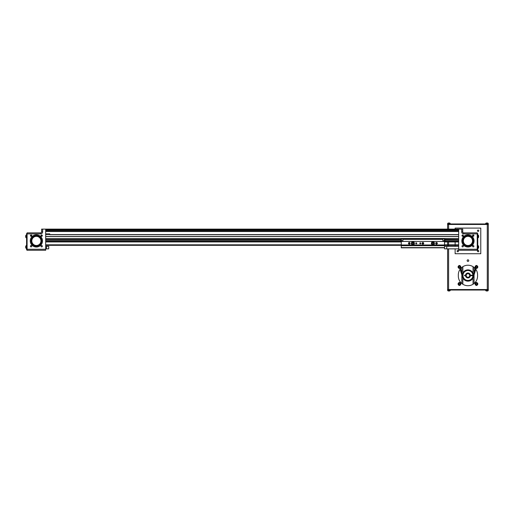 <?xml version="1.0" encoding="UTF-8"?>
<svg xmlns="http://www.w3.org/2000/svg" width="514" height="514" viewBox="0 0 514 514"><rect width="100%" height="100%" fill="white"/><g stroke="black" fill="none" stroke-linecap="round" stroke-linejoin="round"><path stroke-width="0.77" d="M401.267 247.806L444.533 247.806L401.267 247.838L401.267 245.673L444.533 245.673L444.533 247.594L401.267 247.594M444.533 247.806L401.267 247.754M444.533 245.017L401.267 245.017L444.533 244.985L444.533 245.673M401.267 245.017L401.267 245.673M401.267 244.985L444.533 244.985M415.717 243.334A0.527 0.527 0 0 0 416.513 243.79A0.527 0.527 0 0 0 416.513 242.878A0.527 0.527 0 0 0 415.717 243.334M419.79 243.334A0.527 0.527 0 0 0 420.58 243.79A0.527 0.527 0 0 0 420.58 242.878A0.527 0.527 0 0 0 419.79 243.334M408.457 243.334A0.816 0.816 0 0 0 409.684 244.041A0.816 0.816 0 0 0 409.684 242.627A0.816 0.816 0 0 0 408.457 243.334M435.699 243.334A0.816 0.816 0 0 0 436.926 244.041A0.816 0.816 0 0 0 436.926 242.627A0.816 0.816 0 0 0 435.699 243.334M422.078 243.334A0.816 0.816 0 0 0 423.305 244.041A0.816 0.816 0 0 0 423.305 242.627A0.816 0.816 0 0 0 422.078 243.334M431.387 243.334A1.529 1.529 0 0 0 433.675 244.658A1.529 1.529 0 0 0 433.675 242.01A1.529 1.529 0 0 0 431.387 243.334M411.354 243.334A1.529 1.529 0 0 0 413.648 244.658A1.529 1.529 0 0 0 413.648 242.01A1.529 1.529 0 0 0 411.354 243.334M444.533 244.953L444.533 241.458L401.267 241.394L458.655 241.458M401.267 244.953L401.267 241.458L45.682 241.458M444.533 241.426L401.267 241.426M444.533 240.77L444.533 238.689L442.927 238.926L442.927 240.867L444.443 240.848L444.533 239.376L444.533 241.394M442.927 239.376L402.867 239.376M45.682 239.537L400.753 239.408L400.753 240.372A1.015 1.015 0 0 0 401.145 240.77L401.267 239.01L401.357 240.848L402.867 240.867L402.867 238.926L401.428 238.926L401.428 240.854L402.867 240.854M401.357 239.376L401.267 241.394M442.927 240.854L444.372 240.854L444.372 238.528L402.867 238.528L402.867 238.926M442.927 238.926L442.927 238.528M402.867 239.216L442.927 239.216M402.867 238.528L401.267 238.689M400.753 240.372L400.753 239.704M410.05 243.334A0.777 0.777 0 0 0 408.887 242.659A0.777 0.777 0 0 0 408.887 244.002A0.777 0.777 0 0 0 410.05 243.334M435.743 243.334A0.777 0.777 0 0 0 436.906 244.002A0.777 0.777 0 0 0 436.906 242.659A0.777 0.777 0 0 0 435.743 243.334M422.122 243.334A0.777 0.777 0 0 0 423.285 244.002A0.777 0.777 0 0 0 423.285 242.659A0.777 0.777 0 0 0 422.122 243.334M442.927 239.171L402.867 239.171L442.927 239.177M409.568 243.842L409.864 243.334L408.983 242.826L408.688 243.334L409.568 243.842M436.225 242.826L435.93 243.334L436.81 243.842L437.106 243.334L436.225 242.826M422.604 242.826L422.309 243.334L423.189 243.842L423.485 243.334L422.604 242.826M434.182 243.334A1.272 1.272 0 0 1 432.28 244.433A1.272 1.272 0 0 1 432.28 242.229A1.272 1.272 0 0 1 434.182 243.334M411.611 243.334A1.272 1.272 0 0 1 413.519 242.229A1.272 1.272 0 0 1 413.519 244.433A1.272 1.272 0 0 1 411.611 243.334M445.047 240.263L445.047 239.408L458.655 239.537M434.06 243.334A1.144 1.144 0 0 1 432.338 244.323A1.144 1.144 0 0 1 432.338 242.338A1.144 1.144 0 0 1 434.06 243.334M411.74 243.334A1.144 1.144 0 0 1 413.455 242.338A1.144 1.144 0 0 1 413.455 244.323A1.144 1.144 0 0 1 411.74 243.334M445.047 240.077L445.047 239.518M433.283 242.698L432.544 242.698L432.178 243.334L432.544 243.97L433.283 243.97L433.649 243.334L433.283 242.698M412.517 243.97L413.25 243.97L413.616 243.334L413.25 242.698L412.517 242.698L412.151 243.334L412.517 243.97M476.446 267.723L475.791 267.344L475.791 266.586L476.446 266.213L477.101 266.586L477.101 267.344L476.446 267.723M475.244 266.965A1.201 1.201 0 0 0 477.05 268.006A1.201 1.201 0 0 0 477.05 265.924A1.201 1.201 0 0 0 475.244 266.965M475.084 266.965A1.362 1.362 0 0 0 477.127 268.147A1.362 1.362 0 0 0 477.127 265.789A1.362 1.362 0 0 0 475.084 266.965M477.101 266.965A0.655 0.655 0 0 0 476.118 266.4A0.655 0.655 0 0 0 476.118 267.531A0.655 0.655 0 0 0 477.101 266.965M475.694 283.966L476.067 283.31L476.825 283.31L477.204 283.966L476.825 284.615L476.067 284.615L475.694 283.966M476.446 282.764A1.201 1.201 0 0 0 475.405 284.563A1.201 1.201 0 0 0 477.487 284.563A1.201 1.201 0 0 0 476.446 282.764M476.446 282.604A1.362 1.362 0 0 0 475.27 284.647A1.362 1.362 0 0 0 477.628 284.647A1.362 1.362 0 0 0 476.446 282.604M476.446 284.615A0.655 0.655 0 0 0 477.011 283.638A0.655 0.655 0 0 0 475.88 283.638A0.655 0.655 0 0 0 476.446 284.615M459.452 283.208L460.107 283.587L460.107 284.338L459.452 284.717L458.796 284.338L458.796 283.587L459.452 283.208M460.653 283.966A1.201 1.201 0 0 0 458.848 282.925A1.201 1.201 0 0 0 458.848 285.007A1.201 1.201 0 0 0 460.653 283.966M460.814 283.966A1.362 1.362 0 0 0 458.771 282.784A1.362 1.362 0 0 0 458.771 285.142A1.362 1.362 0 0 0 460.814 283.966M458.796 283.966A0.655 0.655 0 0 0 459.779 284.531A0.655 0.655 0 0 0 459.779 283.394A0.655 0.655 0 0 0 458.796 283.966M460.203 266.965L459.831 267.621L459.073 267.621L458.694 266.965L459.073 266.31L459.831 266.31L460.203 266.965M459.452 268.167A1.201 1.201 0 0 0 460.493 266.368A1.201 1.201 0 0 0 458.411 266.368A1.201 1.201 0 0 0 459.452 268.167M459.452 268.327A1.362 1.362 0 0 0 460.628 266.284A1.362 1.362 0 0 0 458.27 266.284A1.362 1.362 0 0 0 459.452 268.327M459.452 266.31A0.655 0.655 0 0 0 458.886 267.293A0.655 0.655 0 0 0 460.017 267.293A0.655 0.655 0 0 0 459.452 266.31M475.797 269.278L473.368 277.142A5.667 5.667 0 0 1 462.529 277.142L460.101 269.278M462.394 274.772L460.525 268.719M475.373 268.719L473.503 274.772M473.458 275.465A5.506 5.506 0 0 1 467.952 280.972A5.506 5.506 0 0 1 462.439 275.465A5.506 5.506 0 0 1 467.952 269.959A5.506 5.506 0 0 1 473.458 275.465M473.548 275.465A5.596 5.596 0 0 0 465.151 270.621A5.596 5.596 0 0 0 465.151 280.31A5.596 5.596 0 0 0 473.548 275.465M472.906 275.208A4.967 4.967 0 0 0 465.395 271.206A4.967 4.967 0 0 0 465.395 279.719A4.967 4.967 0 0 0 472.906 275.722L470.349 275.722A2.409 2.409 0 0 1 465.549 275.722L464.547 275.722L464.547 275.208L465.549 275.208A2.409 2.409 0 0 1 470.349 275.208L473.028 275.208A5.089 5.089 0 0 0 465.331 271.103A5.089 5.089 0 0 0 465.331 279.828A5.089 5.089 0 0 0 473.028 275.722L472.906 275.722M470.226 275.208L470.226 275.722M468.113 273.178L468.113 273.711A1.76 1.76 0 0 1 469.706 275.305L470.233 275.305A2.287 2.287 0 0 0 467.785 273.178A2.287 2.287 0 0 0 465.665 275.305L466.224 275.093L466.211 275.748M469.706 275.626A1.76 1.76 0 0 1 466.192 275.626L466.185 275.465A1.76 1.76 0 0 0 466.192 275.626L465.665 275.626A2.287 2.287 0 0 0 468.113 277.746A2.287 2.287 0 0 0 470.233 275.626L469.706 275.626A1.76 1.76 0 0 0 469.706 275.305M470.034 280.104L472.103 278.408M471.377 279.224L470.991 279.539M468.113 273.711A1.76 1.76 0 0 0 466.192 275.305M468.318 273.744L467.579 273.744M462.459 275.465A5.493 5.493 0 0 1 467.952 269.972A5.493 5.493 0 0 1 473.439 275.465A5.493 5.493 0 0 1 467.952 280.959A5.493 5.493 0 0 1 462.459 275.465M471.749 275.722A3.81 3.81 0 0 0 471.749 275.208M471.736 275.722A3.791 3.791 0 0 0 471.736 275.208M467.785 273.711L467.785 273.178M468.113 277.219L468.113 277.746M467.785 277.746L467.785 277.219M470.74 271.212L471.531 271.855M448.613 223.963L448.613 224.47L447.598 224.47L447.598 223.963L488.3 223.963L488.3 224.47L448.613 224.47L487.278 224.47L487.278 223.963M458.334 276.102L458.334 274.829A9.612 9.612 0 0 1 467.952 265.218A9.612 9.612 0 0 1 477.564 274.829L477.564 276.102A9.612 9.612 0 0 1 467.952 285.713A9.612 9.612 0 0 1 458.334 276.102M475.791 282.771A0.861 0.861 0 0 1 477.108 282.771M477.108 285.154A0.861 0.861 0 0 1 475.791 285.154M460.107 285.154A0.861 0.861 0 0 1 458.79 285.154M458.79 282.771A0.861 0.861 0 0 1 460.107 282.771M460.107 268.16A0.861 0.861 0 0 1 458.79 268.16M458.79 265.777A0.861 0.861 0 0 1 460.107 265.777M475.791 265.777A0.861 0.861 0 0 1 477.108 265.777M477.108 268.16A0.861 0.861 0 0 1 475.791 268.16M467.952 259.821A0.803 0.803 0 0 1 468.646 261.022A0.803 0.803 0 0 1 467.258 261.022A0.803 0.803 0 0 1 467.952 259.821A0.797 0.797 0 0 0 467.149 260.624A0.797 0.797 0 0 0 467.952 261.42A0.797 0.797 0 0 0 468.749 260.624A0.797 0.797 0 0 0 467.952 259.827M447.598 289.53L488.3 289.53L488.3 290.037L447.598 290.037L447.598 248.86M455.128 248.86L455.128 253.743L480.77 253.743L480.77 228.1L455.128 228.1L455.128 229.122M457.1 251.095A0.675 0.675 0 0 0 457.775 251.77A0.675 0.675 0 0 0 458.449 251.095A0.675 0.675 0 0 0 457.775 250.421A0.675 0.675 0 0 0 457.1 251.095A0.662 0.662 0 0 0 457.775 251.757A0.662 0.662 0 0 0 458.43 251.095A0.662 0.662 0 0 0 457.775 250.44A0.662 0.662 0 0 0 457.113 251.095M477.455 251.095A0.675 0.675 0 0 0 478.123 251.77A0.675 0.675 0 0 0 478.797 251.095A0.675 0.675 0 0 0 478.123 250.421A0.675 0.675 0 0 0 477.455 251.095M477.455 230.747A0.675 0.675 0 0 0 478.123 231.416A0.675 0.675 0 0 0 478.797 230.747A0.675 0.675 0 0 0 478.123 230.073A0.675 0.675 0 0 0 477.455 230.747M455.128 241.94L455.128 244.818M455.128 245.326L455.128 246.315M488.3 224.47L488.3 289.53M447.598 246.315L447.598 245.326M447.598 244.818L447.598 241.94M447.598 229.122L447.598 224.47M487.278 290.037L487.278 289.53L448.613 289.53L448.613 290.037M447.713 290.641A2.088 2.088 0 0 0 448.292 290.93L448.292 290.93A2.082 2.082 0 0 0 448.786 291.02L448.786 290.93A1.934 1.478 180 0 0 449.082 290.93L449.082 291.02A2.082 2.082 0 0 0 450.155 290.641L447.713 290.641L447.649 290.037M485.736 290.641A2.088 2.088 0 0 0 486.315 290.93L486.315 290.93A2.082 2.082 0 0 0 486.809 291.02A2.082 2.082 0 0 1 485.736 290.641L488.178 290.641L488.249 290.037M462.863 266.67L462.863 273.133M462.863 277.965L462.863 284.261M473.034 266.67L473.034 273.133M473.034 277.965L473.034 284.261M449.332 223.359L448.536 223.359M487.356 223.359L486.559 223.359M486.809 222.98A2.082 2.082 0 0 0 486.315 223.07L486.315 223.07A2.082 2.082 0 0 1 486.809 222.98L486.809 223.07A1.934 1.478 0 0 1 487.105 223.07L487.105 222.98A2.082 2.082 0 0 1 488.178 223.359L488.12 223.359M449.082 222.98A2.082 2.082 0 0 1 449.577 223.07L449.583 223.07A2.082 2.082 0 0 0 449.082 222.98L449.082 223.07A1.934 1.478 0 0 0 448.786 223.07L448.786 222.98A2.082 2.082 0 0 0 448.292 223.07L448.292 223.07A2.088 2.088 0 0 0 447.713 223.359L447.771 223.359M448.292 223.07A2.082 2.082 0 0 1 448.786 222.98M487.6 223.07L487.6 223.07A2.082 2.082 0 0 0 487.105 222.98M448.292 290.93A2.082 2.082 0 0 0 448.786 291.02M449.577 290.93L449.577 290.93A2.082 2.082 0 0 1 449.082 291.02M487.105 291.02A2.082 2.082 0 0 0 487.6 290.93L487.606 290.93A2.082 2.082 0 0 1 487.105 291.02L487.105 290.93A1.934 1.478 180 0 1 486.809 290.93L486.809 291.02M478.123 250.44A0.662 0.662 0 0 0 477.467 251.095A0.662 0.662 0 0 0 478.123 251.757A0.662 0.662 0 0 0 478.785 251.095A0.662 0.662 0 0 0 478.123 250.44M478.123 230.086A0.662 0.662 0 0 0 477.467 230.747A0.662 0.662 0 0 0 478.123 231.403A0.662 0.662 0 0 0 478.785 230.747A0.662 0.662 0 0 0 478.123 230.086M477.243 249.258L477.243 250.273L458.655 250.273L458.655 249.258L477.243 249.258L477.243 233.889L463.744 233.889L463.744 232.868L477.243 232.868L477.243 233.889M45.682 229.122L45.682 250.273L27.094 250.273L27.094 232.868L40.593 232.868A1.015 1.015 0 0 0 41.615 231.853L41.615 229.122L458.655 229.122L458.655 249.258M458.655 245.326L444.533 245.326M458.655 244.818L444.533 244.818M458.655 241.94L444.533 241.94M401.267 241.94L45.682 241.94M458.655 234.654L49.755 234.654L49.755 233.889L45.682 233.889M45.682 234.345L49.755 234.345M45.682 236.408L458.655 236.408M45.682 238.496L458.655 238.496M45.682 240.179L400.753 240.179M445.047 240.179L458.655 240.179M45.682 241.22L401.267 241.22M444.533 241.22L458.655 241.22M458.655 248.86L444.533 248.86L444.533 247.838M444.533 246.315L458.655 246.315M446.73 248.86L446.73 246.315M461.842 240.918A6.104 6.104 0 0 0 471.004 246.206A6.104 6.104 0 0 0 471.004 235.63A6.104 6.104 0 0 0 461.842 240.918M472.565 246.212A0.675 0.675 0 0 0 473.574 246.797A0.675 0.675 0 0 0 473.574 245.628A0.675 0.675 0 0 0 472.565 246.212M461.983 246.212A0.675 0.675 0 0 0 462.992 246.797A0.675 0.675 0 0 0 462.992 245.628A0.675 0.675 0 0 0 461.983 246.212M461.983 235.63A0.675 0.675 0 0 0 462.992 236.209A0.675 0.675 0 0 0 462.992 235.046A0.675 0.675 0 0 0 461.983 235.63M472.565 235.63A0.675 0.675 0 0 0 473.574 236.209A0.675 0.675 0 0 0 473.574 235.046A0.675 0.675 0 0 0 472.565 235.63M463.744 233.889A2.037 2.037 0 0 1 461.707 231.853L461.707 229.122L458.655 229.122M461.707 229.122L462.722 229.122L462.722 231.853C463.422 233.131 463.422 233.131 462.722 231.853C463.422 233.131 463.422 233.131 462.722 231.853C463.422 233.131 463.422 233.131 462.722 231.853L462.812 232.27M477.243 233.587L477.757 233.587L477.757 249.868L477.243 249.868M462.722 231.853A1.015 1.015 0 0 0 463.744 232.868A1.015 1.015 0 0 1 462.722 231.853L461.707 231.853M401.267 244.818L45.682 244.818M401.267 245.326L45.682 245.326M45.682 246.315L46.536 246.315L46.536 248.86L45.682 248.86M46.536 246.315L48.734 246.315L48.734 248.86L46.536 248.86M30.422 246.212A0.675 0.675 0 0 0 31.431 246.797A0.675 0.675 0 0 0 31.431 245.628A0.675 0.675 0 0 0 30.422 246.212M41.004 246.212A0.675 0.675 0 0 0 42.013 246.797A0.675 0.675 0 0 0 42.013 245.628A0.675 0.675 0 0 0 41.004 246.212M41.004 235.63A0.675 0.675 0 0 0 42.013 236.209A0.675 0.675 0 0 0 42.013 235.046A0.675 0.675 0 0 0 41.004 235.63M30.422 235.63A0.675 0.675 0 0 0 31.431 236.209A0.675 0.675 0 0 0 31.431 235.046A0.675 0.675 0 0 0 30.422 235.63M42.495 240.918A6.104 6.104 0 0 1 33.333 246.206A6.104 6.104 0 0 1 33.333 235.63A6.104 6.104 0 0 1 42.495 240.918M463.249 235.945C462.857 235.033 462.459 235.033 462.06 235.945L463.249 235.945M472.649 235.945L473.837 235.945C473.439 235.033 473.041 235.033 472.649 235.945A0.675 0.675 0 0 1 473.24 234.956M477.879 234.911L477.879 237.956A1.703 1.703 0 0 0 478.637 237.192L478.637 235.669A1.703 1.703 0 0 0 477.879 234.911L477.757 234.911M477.879 245.493L477.879 248.538A1.703 1.703 0 0 0 478.637 247.78L478.637 246.257A1.703 1.703 0 0 0 477.879 245.493L477.757 245.493M42.63 229.122L42.63 231.853A2.037 2.037 0 0 1 40.593 233.889L40.593 232.868A1.015 1.015 0 0 0 41.069 232.752L40.959 232.803M41.512 232.289L41.615 231.853C40.914 233.131 40.914 233.131 41.615 231.853C40.914 233.131 40.914 233.131 41.615 231.853C40.914 233.131 40.914 233.131 41.615 231.853C40.914 233.131 40.914 233.131 41.615 231.853L41.615 229.462M462.658 240.918A5.294 5.294 0 0 0 470.593 245.506A5.294 5.294 0 0 0 470.593 236.337A5.294 5.294 0 0 0 462.658 240.918M27.094 249.868L26.58 249.868L26.58 233.587L27.094 233.587M42.63 231.853L41.615 231.853L41.525 232.27M42.276 235.945C41.878 235.033 41.48 235.033 41.088 235.945L42.276 235.945M31.695 235.945C31.296 235.033 30.898 235.033 30.506 235.945L31.695 235.945M463.114 240.918A4.832 4.832 0 0 1 470.368 236.736A4.832 4.832 0 0 1 470.368 245.107A4.832 4.832 0 0 1 463.114 240.918M41.679 240.918A5.294 5.294 0 0 1 33.744 245.506A5.294 5.294 0 0 1 33.744 236.337A5.294 5.294 0 0 1 41.679 240.918M463.371 240.918A4.581 4.581 0 0 0 470.239 244.889A4.581 4.581 0 0 0 470.239 236.954A4.581 4.581 0 0 0 463.371 240.918M26.458 247.016L26.458 245.493A1.703 1.703 0 0 0 25.7 246.257L25.7 247.78A1.703 1.703 0 0 0 26.458 248.538L26.458 247.016M26.458 236.434L26.458 234.911A1.703 1.703 0 0 0 25.7 235.669L25.7 237.192A1.703 1.703 0 0 0 26.458 237.956L26.458 236.434M41.223 240.918A4.832 4.832 0 0 1 33.969 245.107A4.832 4.832 0 0 1 33.969 236.736A4.832 4.832 0 0 1 41.223 240.918M40.966 240.918A4.581 4.581 0 0 0 36.391 236.344A4.581 4.581 0 0 0 31.81 240.918A4.581 4.581 0 0 0 36.391 245.499A4.581 4.581 0 0 0 40.966 240.918M25.7 246.534L25.7 247.016M25.7 235.952L25.7 236.434M472.938 275.722A4.992 4.992 0 0 0 472.938 275.208M487.285 289.53L487.285 224.47M448.613 224.47L448.613 229.122M448.613 241.94L448.613 244.818M448.613 245.326L448.613 246.315M448.613 248.86L448.613 289.53M450.225 223.963L450.155 223.359L447.649 223.494L447.649 223.963M488.249 223.963L488.249 223.494L485.672 223.494L485.672 223.963M447.649 290.506L450.225 290.506L450.225 290.037M485.672 290.037L485.672 290.506L488.178 290.641A2.088 2.088 0 0 1 487.606 290.93M461.842 283.529L461.842 274.913M461.842 272.985L461.842 267.402M474.056 267.402L474.056 272.985M474.056 274.913L474.056 283.529M458.655 229.604L45.682 229.604M45.682 230.4L458.655 230.4M45.682 230.484L458.655 230.484M45.682 230.542L458.655 230.542L45.682 230.523M45.682 231.448L458.655 231.448M45.682 231.525L458.655 231.525M49.755 234.57L458.655 234.57M49.755 234.474L45.682 234.474M458.655 236.491L45.682 236.491M477.757 249.354L477.243 249.354M477.757 234.095L477.243 234.095M27.094 249.258L45.682 249.258M40.593 233.889L27.094 233.889M26.58 249.354L27.094 249.354M26.58 234.095L27.094 234.095M401.145 239.01A1.015 1.015 0 0 0 400.753 239.408M444.655 240.77A1.015 1.015 0 0 0 445.047 240.372M445.047 239.408A1.015 1.015 0 0 0 444.655 239.01M471.672 275.722L471.672 275.208M485.736 223.359L485.736 223.359A2.088 2.088 0 0 1 486.315 223.07M450.155 223.359A2.088 2.088 0 0 0 449.583 223.07M45.682 231.403L458.655 231.403M26.58 245.493L26.458 245.493A1.703 1.703 0 0 0 25.7 246.257M26.58 248.538L26.458 248.538A1.703 1.703 0 0 1 25.7 247.78"/></g></svg>
